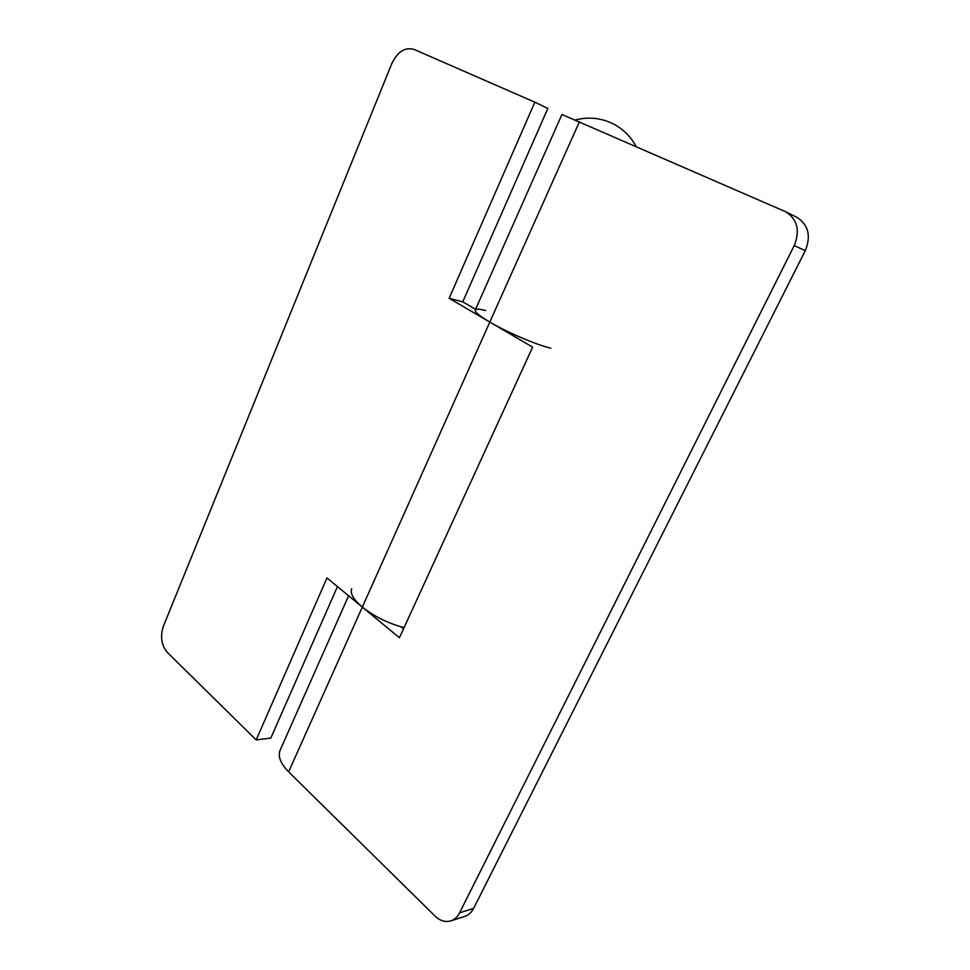 <?xml version="1.0" encoding="UTF-8"?>
<svg xmlns="http://www.w3.org/2000/svg" width="970" height="970" viewBox="0 0 970 970"><rect width="100%" height="100%" fill="white"/><g stroke="black" fill="none" stroke-linecap="round" stroke-linejoin="round"><path stroke-width="1.45" d="M348.606 595.774L280.112 750.283C277.699 756.382 280.536 763.584 288.623 771.865L435.081 916.129C440.077 920.857 445.315 922.446 450.783 920.894C454.53 919.645 457.464 916.953 459.586 912.831L794.224 245.58C800.238 230.557 797.413 219.293 785.712 211.775L561.945 114.496L475.276 310C474.718 311.976 479.568 316.002 489.826 322.088L532.639 347.127L399.422 637.751L362.319 607.111C374.19 616.496 388.109 623.334 404.053 627.638L401.143 626.862L403.52 628.803M550.766 348.169C536.956 345.077 507.08 332.31 489.826 322.088L449.146 298.299L534.846 102.177L413.935 49.373C404.963 46.936 397.591 51.665 391.832 63.535L163.396 626.196C160.074 636.453 161.359 645.159 167.24 652.313L256.189 739.928L326.975 577.914L362.319 607.111C353.468 599.569 349.94 593.446 351.71 588.754M459.586 912.831L473.615 908.381L805.282 250.636L794.224 245.58M473.615 908.381C471.505 912.455 468.595 915.11 464.872 916.359L450.783 920.894M785.712 211.775L796.843 217.316C808.422 224.749 811.235 235.856 805.282 250.636M256.189 739.928L270.824 738.037L337.463 586.583M534.846 102.177L547.844 108.446L462.751 301.84L475.591 309.309M475.858 309.466C477.301 308.836 480.587 309.188 485.703 310.497M449.146 298.299L462.751 301.84M288.623 771.865L579.466 121.674M636.065 146.385C630.645 136.382 622.922 128.816 612.882 123.687C600.927 117.903 588.463 116.655 575.465 119.928"/></g></svg>
